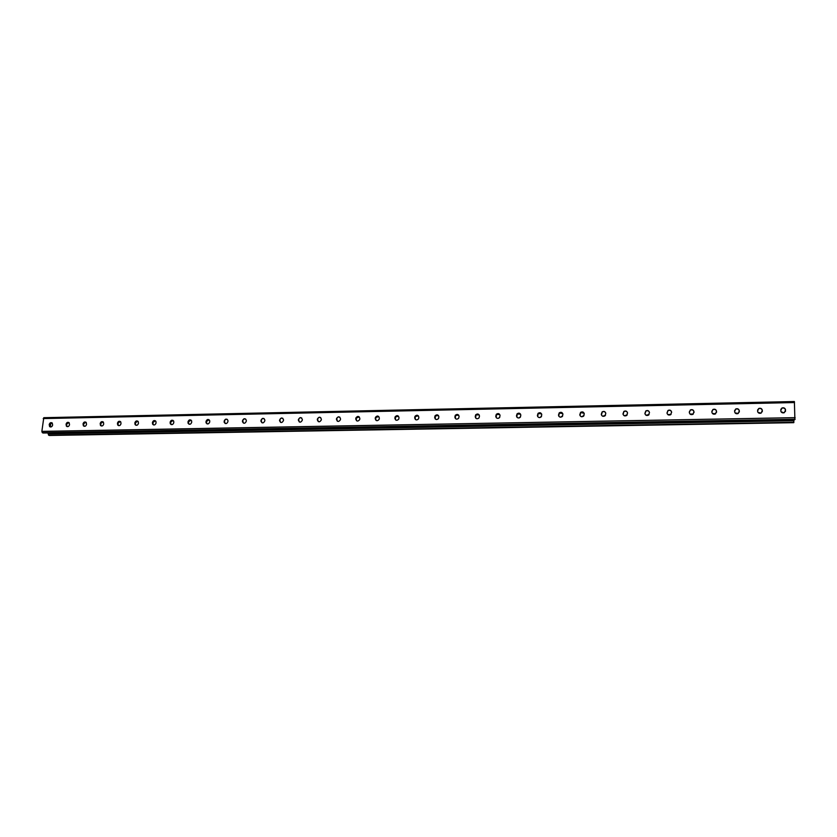 <?xml version="1.0" encoding="UTF-8"?>
<svg xmlns="http://www.w3.org/2000/svg" width="837" height="837" viewBox="0 0 837 837"><rect width="100%" height="100%" fill="white"/><g stroke="black" fill="none" stroke-linecap="round" stroke-linejoin="round"><path stroke-width="1.26" d="M794.899 419.599L794.386 401.53L43.786 417.694L41.86 431.379L42.342 432.719L43.304 432.991M376.012 420.362L375.614 417.59L378.784 416.533M356.593 420.77L356.112 418.123L359.251 416.889M337.332 421.178L336.788 418.667C337.405 417.119 338.441 416.638 339.895 417.244M318.238 421.586L317.642 419.211C318.165 417.579 319.19 417.046 320.707 417.6M299.301 421.974L298.673 419.755C299.102 418.05 300.106 417.454 301.686 417.956M280.531 422.361L279.882 420.143C280.29 418.458 281.274 417.851 282.833 418.312M261.918 422.748L261.259 420.519C261.657 418.866 262.619 418.249 264.147 418.667M243.462 423.124L242.782 420.885C243.18 419.253 244.122 418.636 245.628 419.013M225.163 423.491L224.473 421.241C224.86 419.651 225.781 419.023 227.256 419.368M207.011 423.857L206.32 421.607L209.051 419.724M189.016 424.213L188.325 421.963L191.003 420.069M171.177 424.568L170.476 422.308L173.102 420.425M153.474 424.924L152.773 422.664L155.358 420.77M135.918 425.269L135.217 423.009L137.76 421.116M118.519 425.614L117.808 423.355L120.308 421.461M101.246 425.96L100.545 423.7L103.003 421.796M84.129 426.295L83.428 424.035L85.845 422.141M67.138 426.629L66.437 424.369L68.833 422.476M50.293 426.964L49.603 424.704L51.946 422.811M398.485 416.188L395.294 417.056L395.608 419.933M418.374 415.843L415.152 416.533L415.382 419.504M438.442 415.497L435.198 416.01L435.313 419.055M458.697 415.152L455.422 415.508L455.433 418.594M479.13 414.828L475.834 415.006L475.73 418.134M499.752 414.493L496.425 414.503L496.205 417.642M520.572 414.179L517.193 414.012L516.858 417.15M541.57 413.865L538.16 413.53L537.71 416.638M562.767 413.562L559.315 413.039L558.75 416.104M584.153 413.269L580.658 412.557L579.999 415.56M605.726 412.986C604.889 411.532 603.718 411.229 602.201 412.086L601.437 414.995M627.499 412.714C626.735 411.145 625.542 410.779 623.931 411.605L623.084 414.409M649.46 412.442C648.769 410.768 647.576 410.329 645.871 411.124L644.95 413.823M671.63 412.39C671.159 410.465 669.945 409.879 668.01 410.643L667.026 413.216M693.988 412.578L693.978 411.95C693.507 410.036 692.304 409.439 690.358 410.161L689.311 411.95M716.545 412.317L716.524 411.501C716.064 409.607 714.861 409 712.915 409.68L711.837 411.302M739.301 412.045L739.301 411.051C738.83 409.167 737.627 408.55 735.681 409.199L734.583 410.674M762.266 411.762L762.287 410.601C761.816 408.728 760.613 408.1 758.667 408.718L757.569 410.046M785.441 411.469L785.493 410.14C785.033 408.278 783.819 407.64 781.873 408.226L780.775 409.429M375.269 418.071L375.238 418.709C376.075 421.095 377.382 421.293 379.161 419.327L379.339 417.998C378.47 415.602 377.163 415.403 375.405 417.412L375.478 418.249M355.798 418.458L355.767 419.086C356.677 421.524 357.985 421.681 359.711 419.557L359.837 418.385C358.906 415.937 357.587 415.79 355.882 417.945L356.018 418.636M336.505 418.845L336.474 419.473C337.447 421.942 338.765 422.047 340.418 419.776L340.502 418.762C339.508 416.282 338.19 416.188 336.547 418.49L336.736 419.023M317.369 419.222L317.338 419.85C318.395 422.361 319.703 422.413 321.282 419.996L321.335 419.149C320.268 416.617 318.949 416.585 317.39 419.034L317.621 419.4M298.411 419.599L298.38 420.216C299.51 422.779 300.818 422.769 302.303 420.195L302.345 419.525C301.184 416.962 299.876 416.972 298.411 419.578L298.411 419.578M279.61 419.975L279.568 420.739C280.813 423.156 282.111 423.083 283.471 420.519L283.513 419.787C282.289 417.339 280.991 417.401 279.61 419.975L279.882 420.143M260.977 420.341L260.945 421.273C262.253 423.512 263.54 423.386 264.795 420.885L264.837 419.986C263.54 417.715 262.253 417.83 260.977 420.341L261.259 420.519M242.5 420.708L242.479 421.785C243.849 423.857 245.126 423.679 246.287 421.252L246.308 420.205C244.948 418.092 243.682 418.27 242.5 420.708L242.782 420.885M224.18 421.074L224.18 422.298C225.603 424.202 226.858 423.972 227.936 421.607L227.936 420.415C226.524 418.479 225.268 418.699 224.18 421.074L224.473 421.241M206.017 421.429L206.048 422.79C207.503 424.537 208.737 424.265 209.731 421.963L209.7 420.645C208.256 418.866 207.032 419.128 206.017 421.429L206.32 421.607M188.001 421.785L188.074 423.26C189.56 424.861 190.763 424.558 191.683 422.319L191.621 420.875C190.145 419.243 188.942 419.546 188.001 421.785L188.325 421.963M170.141 422.141L170.256 423.721C171.752 425.186 172.924 424.84 173.793 422.675L173.688 421.126C172.202 419.63 171.02 419.965 170.141 422.141L170.476 422.308M152.428 422.497L152.596 424.16C154.092 425.51 155.243 425.133 156.048 423.02L155.902 421.377C154.406 420.007 153.255 420.373 152.428 422.497L152.773 422.664M134.862 422.842L135.071 424.6C136.567 425.824 137.697 425.416 138.461 423.376L138.262 421.639C136.776 420.383 135.636 420.781 134.862 422.842L135.217 423.009M117.452 423.187L117.693 425.008C119.178 426.138 120.287 425.709 121.009 423.71L120.769 421.911C119.283 420.76 118.184 421.189 117.452 423.187L117.808 423.355M100.178 423.532L100.461 425.416C101.936 426.452 103.024 426.002 103.704 424.056L103.432 422.193C101.957 421.126 100.869 421.576 100.178 423.532L100.545 423.7M83.041 423.867L83.376 425.813C84.83 426.765 85.887 426.284 86.535 424.39L86.232 422.476C84.767 421.503 83.7 421.963 83.041 423.867L83.428 424.035M66.06 424.213L66.416 426.19C67.86 427.069 68.896 426.577 69.523 424.725L69.168 422.758C67.724 421.869 66.688 422.35 66.06 424.213L66.437 424.369M49.205 424.547L49.603 426.567C51.026 427.372 52.04 426.87 52.637 425.06L52.25 423.051C50.827 422.225 49.812 422.727 49.205 424.547L49.603 424.704M399.008 417.6L398.778 419.086C396.958 420.906 395.66 420.655 394.876 418.322L395.095 416.878C396.905 415.016 398.203 415.257 399.008 417.6M418.856 417.213L418.563 418.824C416.721 420.519 415.424 420.216 414.692 417.925L414.974 416.345C416.816 414.618 418.113 414.911 418.856 417.213M438.881 416.816L438.525 418.552C436.652 420.122 435.376 419.787 434.685 417.537L435.031 415.832C436.893 414.231 438.18 414.556 438.881 416.816M459.094 416.407L458.666 418.259C456.772 419.714 455.506 419.347 454.857 417.14L455.265 415.319C457.148 413.834 458.425 414.2 459.094 416.407M479.486 416.01L478.994 417.956C477.09 419.306 475.824 418.898 475.217 416.742L475.688 414.817C477.592 413.436 478.858 413.834 479.486 416.01M500.055 415.602L499.501 417.642C497.586 418.898 496.331 418.458 495.755 416.334L496.289 414.315C498.203 413.028 499.459 413.457 500.055 415.602M520.823 415.183L520.195 417.307C518.27 418.479 517.036 418.019 516.471 415.926L517.078 413.823C519.003 412.631 520.248 413.08 520.823 415.183M541.769 414.775L541.089 416.972C539.164 418.061 537.929 417.569 537.396 415.508L538.055 413.342C539.98 412.222 541.215 412.704 541.769 414.775M562.914 414.357L562.171 416.617C560.235 417.632 559.011 417.129 558.499 415.1L559.221 412.85C561.156 411.804 562.38 412.306 562.914 414.357M584.257 413.928L583.452 416.261C581.516 417.213 580.303 416.68 579.8 414.681L580.585 412.369C582.51 411.396 583.734 411.909 584.257 413.928M605.789 413.499L604.931 415.884C602.996 416.774 601.793 416.23 601.301 414.252L602.138 411.888C604.073 410.967 605.287 411.511 605.789 413.499M627.53 413.07L626.62 415.508C624.684 416.345 623.481 415.79 623 413.823L623.889 411.406C625.825 410.548 627.039 411.103 627.53 413.07M649.47 412.631L648.508 415.121C646.572 415.905 645.369 415.33 644.898 413.394L645.84 410.925C647.775 410.12 648.989 410.685 649.47 412.631M671.619 412.191L670.604 414.723C668.669 415.466 667.476 414.88 667.005 412.955L667.999 410.444C669.935 409.68 671.138 410.266 671.619 412.191M693.978 411.752L692.921 414.325C690.985 415.026 689.782 414.43 689.322 412.515L690.358 409.963C692.304 409.241 693.507 409.837 693.978 411.752L693.978 411.95M716.545 411.302L715.447 413.917C713.511 414.577 712.308 413.97 711.848 412.076L712.925 409.481C714.871 408.801 716.074 409.408 716.545 411.302L716.524 411.501M739.333 410.852L738.192 413.499C736.246 414.127 735.053 413.509 734.593 411.626L735.713 409C737.659 408.351 738.862 408.969 739.333 410.852L739.301 411.051M762.34 410.392L761.157 413.07C759.211 413.677 758.008 413.039 757.558 411.176L758.72 408.508C760.666 407.891 761.869 408.519 762.34 410.392L762.287 410.601M785.556 409.931L784.342 412.651C782.396 413.216 781.193 412.578 780.733 410.716L781.936 408.017C783.892 407.431 785.096 408.069 785.556 409.931L785.493 410.14M49.519 435.439L48.577 435.167L48.201 432.928M793.727 422.643L793.926 419.651M50.764 422.967L50.346 426.975M499.752 417.286L498.622 418.249M520.572 416.784L519.034 417.956M541.549 416.345L539.656 417.6M562.684 415.947L560.487 417.192M584.006 415.57L581.527 416.742M605.507 415.236L602.786 416.251M627.185 414.922L624.256 415.738M649.041 414.618L645.944 415.194M671.065 414.336L667.874 414.629M693.277 414.053L690.023 414.053M715.666 413.771L712.423 413.468M738.234 413.468L735.053 412.892M760.99 413.154L757.935 412.327M783.945 412.808L781.067 411.773M519.296 417.883L520.415 417.046M539.875 417.569L541.424 416.554M560.675 417.192L562.59 416.125M581.694 416.763L583.912 415.738M602.933 416.303L605.413 415.372M624.392 415.801L627.091 415.047M646.07 415.267L648.947 414.733M667.989 414.713L670.971 414.441M690.138 414.148L693.172 414.148M712.528 413.572L715.541 413.855M735.158 413.007L738.098 413.541M758.04 412.463L760.843 413.206M781.172 411.93L783.777 412.85M794.533 402.555L43.21 418.573M795.14 417.663L41.86 431.379M795.077 419.253L42.342 432.719M794.951 419.599L43.043 432.991M793.968 420.739L48.107 433.848M793.779 422.643L49.257 435.439M793.915 422.308L48.577 435.167M794.386 401.53L43.786 417.694M794.92 419.63L43.168 433.011M793.758 422.675L49.383 435.47"/></g></svg>
